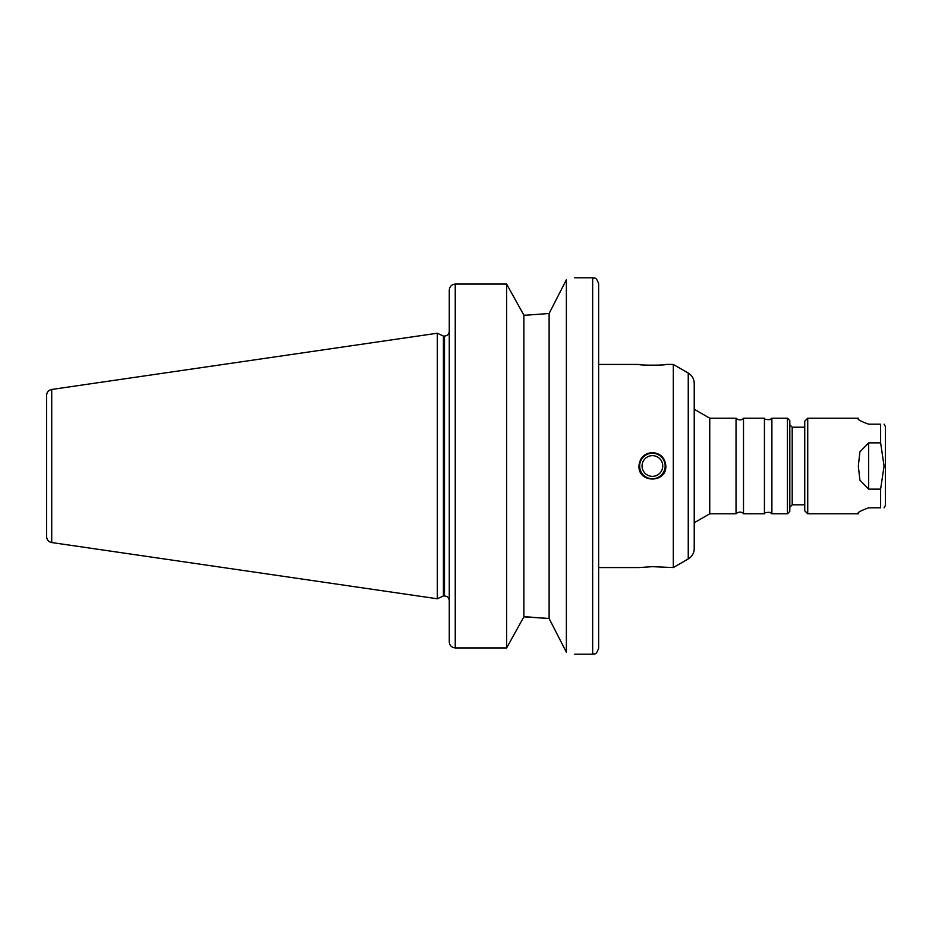 <?xml version="1.0" encoding="UTF-8"?>
<svg xmlns="http://www.w3.org/2000/svg" width="932" height="932" viewBox="0 0 932 932"><rect width="100%" height="100%" fill="white"/><g stroke="black" fill="none" stroke-linecap="round" stroke-linejoin="round"><path stroke-width="1.4" d="M868.671 424.177C860.318 421.182 856.869 419.19 858.325 418.2C856.869 419.19 860.318 421.182 868.671 424.177C860.318 421.182 856.869 419.19 858.325 418.2C856.869 419.19 860.318 421.182 868.671 424.177L880.624 424.177C885.26 424.177 885.26 424.177 880.624 424.177C885.26 424.177 885.26 424.177 880.624 424.177L880.624 442.863L884.072 466L880.624 489.137L880.624 507.823C885.26 507.823 885.26 507.823 880.624 507.823C885.26 507.823 885.26 507.823 880.624 507.823L868.671 507.823C860.318 510.818 856.869 512.81 858.325 513.8C856.869 512.81 860.318 510.818 868.671 507.823C860.318 510.818 856.869 512.81 858.325 513.8C856.869 512.81 860.318 510.818 868.671 507.823M807.729 513.8L804.747 510.806L804.747 421.194L807.729 418.2L807.729 513.8L858.325 513.8M880.624 489.137L868.671 489.137L859.898 480.131L858.325 466L859.898 451.869L868.671 442.863L880.624 442.863M884.072 424.177L885.4 426.483L885.4 505.517L884.072 507.823M673.312 364.435L673.312 567.565L688.247 558.944L688.247 373.056L673.312 364.435L665.844 364.435C666.671 365.402 638.129 365.402 638.956 364.435L598.635 364.435M598.635 567.565L638.956 567.565L652.4 566.668L673.312 567.565M639.655 466A12.745 12.745 0 0 1 658.773 454.956A12.745 12.745 0 0 1 658.773 477.044A12.745 12.745 0 0 1 639.655 466M642.055 466A10.345 10.345 0 0 1 657.573 457.041A10.345 10.345 0 0 1 657.573 474.959A10.345 10.345 0 0 1 642.055 466M652.4 452.556C660.567 453.36 665.04 457.833 665.844 466C666.671 483.335 638.129 483.335 638.956 466C639.76 457.833 644.233 453.36 652.4 452.556M566.365 279.775C577.502 277.2 577.502 277.2 566.365 279.775L549.123 313.49L526.638 315.156L549.123 313.49L549.123 618.51L566.365 652.225C577.502 654.8 577.502 654.8 566.365 652.225L566.365 279.775M526.638 315.156L523.877 315.156L506.624 284.062L455.247 284.062C451.577 284.47 449.585 286.532 449.271 290.248L449.271 641.752C449.585 645.468 451.577 647.53 455.247 647.938L506.624 647.938L523.877 616.844L549.123 618.51L526.638 616.844M51.714 389.46C48.546 390.17 46.845 392.139 46.6 395.366L46.6 536.634C46.845 539.861 48.546 541.83 51.714 542.54L51.714 389.46L437.318 333.225L437.318 598.775L443.411 595.944L443.411 336.056L444.494 336.056C447.395 335.776 448.991 334.18 449.271 331.279L449.271 290.248M523.877 315.156L523.877 616.844M506.624 284.062L506.624 647.938M449.271 641.752L449.271 600.721C448.991 597.82 447.395 596.224 444.494 595.944L444.494 336.056M598.635 466L598.635 648.218C595.793 656.384 594.43 653.041 592.659 654.194L592.659 277.806C594.43 278.959 595.793 275.616 598.635 283.782L598.635 466M688.247 373.056C692.08 375.445 694.072 378.893 694.223 383.402L694.223 548.598C694.072 553.107 692.08 556.555 688.247 558.944M694.223 466L694.223 522.759L709.741 513.8L736.035 513.8L736.035 418.2L709.741 418.2L709.741 513.8M736.035 418.2L736.571 418.771C741.406 421.648 744.039 417.816 743.503 418.2L743.503 513.8C744.039 514.184 741.406 510.352 736.571 513.229L736.035 513.8M743.503 418.2L764.426 418.2L764.426 513.8L743.503 513.8M764.426 418.2C764.287 419.225 766.139 419.703 769.995 419.633L771.882 418.2L771.882 513.8L769.995 512.367C766.139 512.297 764.287 512.775 764.426 513.8M792.2 504.829L792.2 427.171L789.812 424.782L789.812 511.4L787.423 513.8L787.423 418.2L789.812 420.6L789.812 507.218L792.2 504.829L804.747 504.829M868.671 489.137L868.671 442.863M455.247 284.062L455.247 647.938M807.729 418.2L858.325 418.2M574.729 654.194L592.659 654.194M574.729 277.806L592.659 277.806M709.741 418.2L694.223 409.241M771.882 513.8L787.423 513.8M771.882 418.2L787.423 418.2M792.2 427.171L804.747 427.171M51.714 542.54L437.318 598.775M443.411 336.056L437.318 333.225M443.411 595.944L444.494 595.944"/></g></svg>
